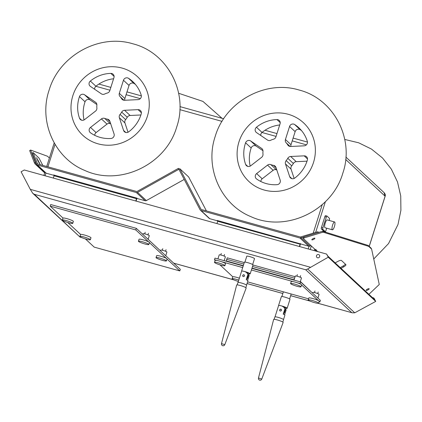 <?xml version="1.0" encoding="UTF-8"?>
<svg xmlns="http://www.w3.org/2000/svg" width="422" height="422" viewBox="0 0 422 422"><rect width="100%" height="100%" fill="white"/><g stroke="black" fill="none" stroke-linecap="round" stroke-linejoin="round"><path stroke-width="0.63" d="M369.187 246.364L385.107 196.183L384.057 192.611L345.892 157.079M96.205 102.862L95.509 102.214A3.413 3.26 133 0 1 96.87 105.199A13.641 13.04 133 0 0 96.881 107.99A3.413 3.26 133 0 1 95.53 111.102L84.616 119.579A3.413 3.26 133 0 1 79.515 118.229L81.625 120.191M109.957 121.552L107.383 119.157A3.413 3.26 133 0 1 109.862 121.278L114.067 133.953A3.413 3.26 133 0 1 110.991 138.469A33.254 31.787 -47 0 1 90.456 132.756A3.413 3.26 133 0 1 90.508 127.402L96.084 132.592L106.998 124.115L101.422 118.925A3.413 3.26 133 0 1 104.735 118.424L110.306 123.614A13.641 13.04 -47 0 0 110.685 123.757M141.407 112.758L138.068 109.651A3.413 3.26 133 0 1 141.27 113.792A33.254 31.787 -47 0 1 128.626 131.886A3.413 3.26 133 0 1 123.562 130.409L125.777 132.471M123.456 80.259A3.413 3.26 133 0 1 128.51 78.307L134.085 83.498A3.413 3.26 -47 0 0 129.032 85.45L123.456 80.259L119.31 93.331L124.886 98.521A3.413 3.26 -47 0 0 124.801 100.267M114.104 76.424L110.849 73.391A3.413 3.26 133 0 1 113.945 77.616L109.799 90.688A3.413 3.26 133 0 1 107.325 93.04A13.641 13.04 133 0 0 104.682 94.027A3.413 3.26 133 0 1 101.37 93.832L90.419 86.394A3.413 3.26 133 0 1 90.345 81.045L95.921 86.236A3.413 3.26 -47 0 0 94.633 89.258M72.874 95.609A40.079 38.307 133 0 1 122.143 68.095A40.079 38.307 133 0 1 147.378 116.324A40.079 38.307 133 0 1 98.11 143.844A40.079 38.307 133 0 1 72.874 95.609M79.468 96.606A3.413 3.26 133 0 1 84.564 94.776L90.139 99.967A3.413 3.26 -47 0 0 85.044 101.797L79.468 96.606A33.254 31.787 -47 0 0 79.515 118.229M95.509 102.214L84.564 94.776M107.383 119.157A13.641 13.04 133 0 1 104.735 118.424M101.422 118.925L90.508 127.402M125.624 119.626A3.413 3.26 -47 0 0 124.938 122.923L119.363 117.733A3.413 3.26 133 0 1 120.048 114.431L125.624 119.626A13.641 13.04 -47 0 0 127.254 117.29L121.678 112.099A13.641 13.04 133 0 1 120.048 114.431M121.678 112.099A3.413 3.26 133 0 1 124.559 110.29L130.134 115.48A3.413 3.26 -47 0 0 127.254 117.29M138.068 109.651L124.559 110.29M119.363 117.733L123.562 130.409M128.51 78.307A33.254 31.787 -47 0 1 132.788 81.625A33.254 31.787 -47 0 1 141.228 95.198A3.413 3.26 133 0 1 138.047 99.639L124.537 100.278A3.413 3.26 133 0 1 121.652 98.748L122.934 99.94M123.973 100.257L120.006 96.564A13.641 13.04 133 0 1 121.652 98.748M120.006 96.564A3.413 3.26 133 0 1 119.31 93.331M110.849 73.391A33.254 31.787 -47 0 0 90.345 81.045M90.139 99.967L96.875 104.54M84.062 119.932A33.254 31.787 133 0 1 85.044 101.797M110.306 123.614A3.413 3.26 -47 0 0 106.998 124.115M96.084 132.592A3.413 3.26 -47 0 0 94.718 135.314M128.024 132.244L124.938 122.923M130.134 115.48L140.901 114.974M134.085 83.498A33.254 31.787 133 0 1 135.409 84.4M124.886 98.521L129.032 85.45M95.921 86.236A33.254 31.787 133 0 1 113.576 78.777M262.32 149.056L261.624 148.407A3.413 3.26 133 0 1 262.985 151.392A13.641 13.04 133 0 0 262.99 154.188A3.413 3.26 133 0 1 261.645 157.3L250.731 165.772A3.413 3.26 133 0 1 245.63 164.422L247.74 166.384M276.072 167.75L273.498 165.355A3.413 3.26 133 0 1 275.977 167.471L280.182 180.147A3.413 3.26 133 0 1 277.101 184.662A33.254 31.787 -47 0 1 256.571 178.954A3.413 3.26 133 0 1 256.623 173.595L262.199 178.786L273.113 170.314L267.537 165.123A3.413 3.26 133 0 1 270.845 164.617L276.421 169.808A13.641 13.04 -47 0 0 276.8 169.95M307.522 158.957L304.183 155.85A3.413 3.26 133 0 1 307.385 159.991A33.254 31.787 -47 0 1 294.741 178.079A3.413 3.26 133 0 1 289.677 176.602L291.892 178.664M289.571 126.458A3.413 3.26 133 0 1 294.625 124.501L300.2 129.691A3.413 3.26 -47 0 0 295.147 131.648L289.571 126.458L285.425 139.529L291.001 144.72A3.413 3.26 -47 0 0 290.916 146.46M280.219 122.617L276.964 119.59A3.413 3.26 133 0 1 280.06 123.81L275.914 136.881A3.413 3.26 133 0 1 273.44 139.234A13.641 13.04 133 0 0 270.797 140.22A3.413 3.26 133 0 1 267.479 140.03L256.534 132.592A3.413 3.26 133 0 1 256.46 127.238L262.036 132.429A3.413 3.26 -47 0 0 260.749 135.451M238.989 141.803A40.079 38.307 133 0 1 288.252 114.288A40.079 38.307 133 0 1 313.488 162.523A40.079 38.307 133 0 1 264.225 190.037A40.079 38.307 133 0 1 238.989 141.803M245.583 142.805A3.413 3.26 133 0 1 250.679 140.969L256.254 146.16A3.413 3.26 -47 0 0 251.159 147.995L245.583 142.805A33.254 31.787 -47 0 0 245.63 164.422M261.624 148.407L250.679 140.969M273.498 165.355A13.641 13.04 133 0 1 270.845 164.617M267.537 165.123L256.623 173.595M291.734 165.82A3.413 3.26 -47 0 0 291.048 169.117L285.478 163.926A3.413 3.26 133 0 1 286.163 160.629L291.734 165.82A13.641 13.04 -47 0 0 293.369 163.483L287.793 158.292A13.641 13.04 133 0 1 286.163 160.629M287.793 158.292A3.413 3.26 133 0 1 290.674 156.488L296.249 161.679A3.413 3.26 -47 0 0 293.369 163.483M304.183 155.85L290.674 156.488M285.478 163.926L289.677 176.602M294.625 124.501A33.254 31.787 -47 0 1 298.903 127.824A33.254 31.787 -47 0 1 307.343 141.391A3.413 3.26 133 0 1 304.162 145.833L290.652 146.476A3.413 3.26 133 0 1 287.767 144.941L289.049 146.139M290.088 146.45L286.121 142.763A13.641 13.04 133 0 1 287.767 144.941M286.121 142.763A3.413 3.26 133 0 1 285.425 139.529M276.964 119.59A33.254 31.787 -47 0 0 256.46 127.238M256.254 146.16L262.99 150.738M250.177 166.126A33.254 31.787 133 0 1 251.159 147.995M276.421 169.808A3.413 3.26 -47 0 0 273.113 170.314M262.199 178.786A3.413 3.26 -47 0 0 260.833 181.513M294.139 178.437L291.048 169.117M296.249 161.679L307.016 161.167M300.2 129.691A33.254 31.787 133 0 1 301.524 130.593M291.001 144.72L295.147 131.648M262.036 132.429A33.254 31.787 133 0 1 279.691 124.97M36.535 157.696L39.99 164.142L38.075 161.209L36.535 157.696M42.828 165.408L38.951 158.002L33.106 152.564L32.167 153.086L36.508 164.279A1.604 1.53 -47 0 0 37.421 165.018L136.359 192.532A1.604 1.53 -47 0 0 137.556 192.379L178.902 169.285L178.422 168.367L179.223 169.111M33.106 152.564L37.447 163.757A0.522 0.496 -47 0 0 37.743 163.994L136.686 191.509A0.522 0.496 -47 0 0 137.071 191.461L178.422 168.367M36.809 164.675L45.608 172.872A1.604 1.53 -47 0 0 46.22 173.215L53.979 175.373L54.058 175.114M53.979 175.373L53.515 174.94L136.944 198.14L137.408 198.572L145.163 200.73A1.604 1.53 -47 0 0 146.36 200.577L184.214 179.434M37.679 163.973L37.447 163.757L36.508 164.279M136.939 198.14A1.604 0.422 -74.5 0 1 136.749 198.92L136.063 201.083M136.559 198.108L136.517 198.704L54.09 175.784L54.137 175.188M54.09 175.784L53.362 178.084M135.784 201.009L136.517 198.704M303.054 237.291L301.134 237.871A1.604 1.53 133 0 1 299.936 238.024L200.999 210.509A1.604 1.53 133 0 1 200.086 209.771L178.902 169.285L179.846 168.763L188.65 176.955L206.405 210.9M310.877 245.541L309.938 246.068A1.604 1.53 133 0 1 308.74 246.216L217.599 220.569L217.093 220.432L217.557 220.859L217.636 220.606M318.272 232.548L317.856 231.747L318.605 232.448M317.856 231.747L300.649 236.948L301.134 237.871L309.938 246.068M217.557 220.859L209.803 218.702A1.604 1.53 133 0 1 209.191 218.364L200.387 210.167M300.649 236.948A0.522 0.496 133 0 1 300.264 237L201.32 209.486A0.522 0.496 133 0 1 201.025 209.243L179.846 168.763M217.715 220.68L217.673 221.276L300.095 244.196L300.137 243.599M299.641 246.575L300.327 244.412A1.604 0.422 105.5 0 0 300.517 243.631M300.095 244.196L299.362 246.495M216.94 223.576L217.673 221.276M35.031 163.905L35.975 163.383L35.364 162.322L34.419 162.85L35.031 163.905L44.685 172.893M35.364 162.322L30.6 150.047L47.512 156.261L49.4 158.018M35.975 163.383L36.26 163.652M30.6 150.047L29.661 150.57L34.419 162.85M368 289.898A1.704 0.475 -27.6 0 1 366.122 290.347A1.704 0.475 -27.6 0 1 367.267 289.212A1.704 0.475 -27.6 0 1 369.144 288.764A1.704 0.475 -27.6 0 1 368 289.898M303.318 238.488L302.843 237.586L303.713 236.948L304.199 237.871L303.334 238.52L315.376 249.729L316.031 249.36L315.677 249.734A0.522 0.496 -47 0 0 315.429 250.04L316.838 251.359M313.72 239.353A1.704 0.475 152.4 0 0 314.865 238.224A1.704 0.475 152.4 0 0 312.987 238.673A1.704 0.475 152.4 0 0 311.842 239.802A1.704 0.475 152.4 0 0 313.72 239.353M314.765 249.159A1.604 1.53 -47 0 0 314.422 249.761L314.153 250.61M315.16 250.89L315.429 250.04M368.907 294.308L379.262 284.486L371.608 249.091L371.123 248.168L368.19 245.44L322.582 231.245L303.713 236.948M335.158 262.89L337.748 261.45A3.413 0.95 -27.6 0 1 341.445 260.474L345.845 264.573A3.413 0.95 -27.6 0 1 345.903 264.647A3.413 0.95 -27.6 0 1 343.613 266.91L343.133 265.992L340.227 267.611M343.133 265.992A3.413 0.95 152.4 0 0 345.375 264.135M343.613 266.91L341.029 268.355M371.608 249.091L368.675 246.358L323.067 232.163L304.199 237.871M322.582 231.245L323.067 232.163M368.19 245.44L368.675 246.358M318.589 254.561A1.704 1.63 133 0 1 319.501 256.966A1.704 1.63 133 0 1 316.911 257.42A1.704 1.63 133 0 1 318.589 254.561M32.752 193.302L30.289 189.346L21.1 171.786L24.297 170.003L326.612 254.076L327.857 256.096L374.599 299.609L374.087 298.275L375.722 301.403L328.253 257.204L307.675 269.004L305.734 269.774L34.314 194.294L80.069 237.127L32.752 193.302L34.314 194.294M326.612 254.076L328.253 257.204M318.272 303.339L352.317 312.839L354.738 312.818L375.722 301.403M372.399 297.568L373.718 297.932M319.064 301.751L319.865 301.973L319.19 301.345M318.357 300.569L301.588 284.95M300.754 284.175L300.063 283.531L297.072 282.703M293.543 281.717L251.401 270.001M242.697 267.58L220.991 261.54M217.457 260.559L214.466 259.73L215.162 260.374M219.946 264.831L232.765 276.763M247.582 281.87L308.54 298.823M319.865 301.973L320.377 300.364L300.575 281.922L251.913 268.387M243.209 265.965L214.977 258.116L214.466 259.73M300.063 283.531L300.575 281.922M85.386 238.905L94.211 247.123L179.804 270.924L167.028 259.029M166.194 258.253L149.42 242.634M148.586 241.859L135.794 229.948L50.197 206.142L62.994 218.058M67.778 222.515L80.602 234.447M179.804 270.924L180.315 269.315L136.301 228.334L50.709 204.533L50.197 206.142M135.794 229.948L136.301 228.334M294.598 278.214L252.509 266.509M243.805 264.088L226.735 259.34L226.139 261.223M294.097 279.802L252.003 268.097M243.304 265.675L226.234 260.928L227.215 257.831L244.285 262.579M311.003 291.634L300.364 281.474M295.078 276.705L252.984 265M317.908 298.059L319.074 294.392A3.239 0.422 -162.4 0 0 318.995 294.25A3.239 0.422 -162.4 0 0 315.698 292.879A3.239 0.422 -162.4 0 0 312.897 292.43L312.66 293.174M300.253 281.833L301.466 277.998A3.239 0.422 -162.4 0 0 301.387 277.855A3.239 0.422 -162.4 0 0 298.09 276.489A3.239 0.422 -162.4 0 0 295.289 276.041L294.002 280.092M224.166 260.675L225.385 256.84A3.239 0.422 -162.4 0 0 225.306 256.697A3.239 0.422 -162.4 0 0 222.009 255.331A3.239 0.422 -162.4 0 0 219.208 254.883L217.921 258.934M165.74 255.743L166.906 252.076A3.239 0.422 -162.4 0 0 166.827 251.934A3.239 0.422 -162.4 0 0 163.53 250.562A3.239 0.422 -162.4 0 0 160.729 250.114L160.492 250.858M148.138 239.353L149.298 235.682A3.239 0.422 -162.4 0 0 149.224 235.539A3.239 0.422 -162.4 0 0 145.928 234.173A3.239 0.422 -162.4 0 0 143.121 233.725L142.889 234.468M300.997 286.818L301.609 284.887A5.46 0.712 -162.4 0 0 301.477 284.644A5.46 0.712 -162.4 0 0 295.922 282.339A5.46 0.712 -162.4 0 0 291.206 281.585L290.589 283.521A5.46 0.712 -162.4 0 0 290.721 283.758A5.46 0.712 -162.4 0 0 296.276 286.063A5.46 0.712 -162.4 0 0 300.997 286.818A5.46 0.712 -162.4 0 0 300.865 286.58A5.46 0.712 -162.4 0 0 295.31 284.275A5.46 0.712 -162.4 0 0 290.589 283.521M318.599 303.212L319.217 301.276A5.46 0.712 -162.4 0 0 319.085 301.039A5.46 0.712 -162.4 0 0 313.53 298.734A5.46 0.712 -162.4 0 0 308.809 297.974L308.197 299.91A5.46 0.712 -162.4 0 0 308.329 300.147A5.46 0.712 -162.4 0 0 313.884 302.453A5.46 0.712 -162.4 0 0 318.599 303.212A5.46 0.712 -162.4 0 0 318.473 302.97A5.46 0.712 -162.4 0 0 312.913 300.664A5.46 0.712 -162.4 0 0 308.197 299.91M224.91 265.66L225.527 263.724A5.46 0.712 -162.4 0 0 225.395 263.486A5.46 0.712 -162.4 0 0 219.841 261.181A5.46 0.712 -162.4 0 0 215.12 260.427L214.508 262.357A5.46 0.712 -162.4 0 0 214.64 262.6A5.46 0.712 -162.4 0 0 220.194 264.905A5.46 0.712 -162.4 0 0 224.91 265.66A5.46 0.712 -162.4 0 0 224.784 265.422A5.46 0.712 -162.4 0 0 219.229 263.117A5.46 0.712 -162.4 0 0 214.508 262.357M238.768 280.134A5.46 0.712 -162.4 0 0 232.116 278.752A5.46 0.712 -162.4 0 0 232.242 278.989A5.46 0.712 -162.4 0 0 238.351 281.453M239.379 278.203A5.46 0.712 -162.4 0 0 232.728 276.816L232.116 278.752M166.437 260.896L167.049 258.96A5.46 0.712 -162.4 0 0 166.917 258.718A5.46 0.712 -162.4 0 0 161.362 256.418A5.46 0.712 -162.4 0 0 156.646 255.658L156.029 257.594A5.46 0.712 -162.4 0 0 156.161 257.831A5.46 0.712 -162.4 0 0 161.716 260.137A5.46 0.712 -162.4 0 0 166.437 260.896A5.46 0.712 -162.4 0 0 166.305 260.654A5.46 0.712 -162.4 0 0 160.75 258.348A5.46 0.712 -162.4 0 0 156.029 257.594M72.748 223.343L73.359 221.408A5.46 0.712 -162.4 0 0 73.228 221.17A5.46 0.712 -162.4 0 0 67.673 218.865A5.46 0.712 -162.4 0 0 62.957 218.111L62.345 220.041A5.46 0.712 -162.4 0 0 62.472 220.284A5.46 0.712 -162.4 0 0 68.026 222.589A5.46 0.712 -162.4 0 0 72.748 223.343A5.46 0.712 -162.4 0 0 72.616 223.106A5.46 0.712 -162.4 0 0 67.061 220.801A5.46 0.712 -162.4 0 0 62.345 220.041M90.35 239.733L90.967 237.802A5.46 0.712 -162.4 0 0 90.835 237.56A5.46 0.712 -162.4 0 0 85.281 235.26A5.46 0.712 -162.4 0 0 80.56 234.5L79.948 236.436A5.46 0.712 -162.4 0 0 80.08 236.673A5.46 0.712 -162.4 0 0 85.634 238.979A5.46 0.712 -162.4 0 0 90.35 239.733A5.46 0.712 -162.4 0 0 90.224 239.496A5.46 0.712 -162.4 0 0 84.669 237.19A5.46 0.712 -162.4 0 0 79.948 236.436M148.829 244.502L149.441 242.566A5.46 0.712 -162.4 0 0 149.314 242.328A5.46 0.712 -162.4 0 0 143.76 240.023A5.46 0.712 -162.4 0 0 139.038 239.269L138.427 241.199A5.46 0.712 -162.4 0 0 138.553 241.442A5.46 0.712 -162.4 0 0 144.113 243.747A5.46 0.712 -162.4 0 0 148.829 244.502A5.46 0.712 -162.4 0 0 148.697 244.264A5.46 0.712 -162.4 0 0 143.142 241.959A5.46 0.712 -162.4 0 0 138.427 241.199M334.709 222.035A4.067 1.071 -74.5 0 1 334.446 226.429A4.067 1.071 -74.5 0 1 332.399 229.795A4.067 1.071 -74.5 0 1 332.267 229.716A4.067 1.071 -74.5 0 1 332.531 225.322A4.067 1.071 -74.5 0 1 334.577 221.956A4.067 1.071 -74.5 0 1 334.709 222.035M334.577 221.956L327.224 219.915A4.067 1.071 105.5 0 0 325.177 223.28A4.067 1.071 105.5 0 0 324.914 227.674A4.067 1.071 105.5 0 0 325.046 227.748L332.399 229.795M323.88 231.203A1.366 0.359 -74.5 0 1 323.832 231.203A1.366 0.359 -74.5 0 1 323.79 231.177L321.358 228.919A1.366 0.359 -74.5 0 1 321.474 227.358L324.861 216.686A1.366 0.359 -74.5 0 1 325.52 215.647A1.366 0.359 -74.5 0 1 325.562 215.668L326.929 216.048M326.697 228.207L325.948 230.57A1.366 0.359 -74.5 0 1 325.288 231.609A1.366 0.359 -74.5 0 1 325.246 231.583L322.819 229.325A1.366 0.359 -74.5 0 1 322.935 227.759L326.317 217.093A1.366 0.359 -74.5 0 1 326.976 216.048A1.366 0.359 -74.5 0 1 327.018 216.075L329.45 218.338A1.366 0.359 -74.5 0 1 329.334 219.899L329.16 220.453M244.918 262.094L246.791 256.201A4.056 0.527 17.6 0 1 249.782 256.613A4.056 0.527 17.6 0 1 254.519 258.649L252.646 264.547M246.39 279.353A2.664 2.548 -47 0 0 247.624 277.803L247.313 277.512A2.664 2.548 133 0 1 246.617 278.652M247.313 277.512L247.703 276.289L247.392 276.199M247.703 276.289L247.44 276.041M247.624 277.803L248.922 273.709L247.777 272.644L246.153 272.195M247.503 273.519L247.777 272.644M241.595 271.225A4.515 0.591 17.6 0 1 241.574 271.124A4.515 0.591 17.6 0 1 244.902 271.583A4.515 0.591 17.6 0 1 250.177 273.857A4.515 0.591 17.6 0 1 248.874 273.867M241.574 271.124L244.401 262.199A4.515 0.591 17.6 0 1 247.735 262.663A4.515 0.591 17.6 0 1 253.01 264.932L250.177 273.857M240.35 285.525A4.98 0.649 -162.4 0 0 236.673 285.019L221.497 343.608L224.799 344.658L246.168 288.031A4.98 0.649 -162.4 0 0 240.35 285.525M237.159 284.892L237.918 282.508A4.558 0.596 17.6 0 1 241.278 282.972A4.558 0.596 17.6 0 1 246.601 285.261L245.847 287.651M247.619 280.414L249.17 275.529L248.669 274.516M238.045 282.423L241.621 271.14A4.463 0.58 17.6 0 1 244.913 271.594L246.664 272.607L247.936 274.384L246.242 279.728A4.463 0.58 17.6 0 1 247.93 280.767L246.548 285.119M243.32 276.621C244.728 276.352 244.924 275.73 243.911 274.759C242.555 275.075 242.36 275.693 243.32 276.621L242.951 276.415M244.296 274.97L243.911 274.759M244.306 274.98A0.986 0.944 -47 0 0 242.824 275.249A0.986 0.944 -47 0 0 242.961 276.426M247.936 274.384L247.962 274.406A4.331 4.141 -47 0 0 246.933 272.86L246.664 272.607M246.269 279.739L247.962 274.406M248.653 274.569A4.331 4.141 133 0 1 249.144 275.508L249.17 275.529M249.144 275.508L247.593 280.398M283.362 313.773A2.664 2.548 -47 0 0 284.597 312.227L284.286 311.937A2.664 2.548 133 0 1 283.584 313.071M284.286 311.937L284.676 310.708L284.365 310.624M284.676 310.708L284.412 310.465M284.597 312.227L285.894 308.134L284.75 307.068L283.125 306.615M284.475 307.939L284.75 307.068M278.567 305.649A4.515 0.591 17.6 0 1 278.546 305.549A4.515 0.591 17.6 0 1 281.875 306.008A4.515 0.591 17.6 0 1 287.15 308.276A4.515 0.591 17.6 0 1 285.847 308.287M278.546 305.549L281.374 296.624A4.515 0.591 17.6 0 1 284.708 297.083A4.515 0.591 17.6 0 1 289.977 299.351L287.15 308.276M277.323 319.95A4.98 0.649 -162.4 0 0 273.646 319.443L258.47 378.033L261.767 379.077L283.141 322.455A4.98 0.649 -162.4 0 0 277.323 319.95M274.131 319.317L274.886 316.933A4.558 0.596 17.6 0 1 278.251 317.397A4.558 0.596 17.6 0 1 283.573 319.686L282.819 322.07M284.592 314.833L286.142 309.954L285.641 308.936M275.017 316.843L278.594 305.565A4.463 0.58 17.6 0 1 281.885 306.019L283.631 307.031L284.908 308.809L283.215 314.147A4.463 0.58 17.6 0 1 284.903 315.187L283.521 319.544M280.292 311.046C281.701 310.777 281.896 310.154 280.883 309.178C279.528 309.495 279.332 310.117 280.292 311.046L279.918 310.84M281.268 309.395L280.883 309.178M281.279 309.405A0.986 0.944 -47 0 0 279.797 309.669A0.986 0.944 -47 0 0 279.934 310.85M284.908 308.809L284.934 308.83A4.331 4.141 -47 0 0 283.906 307.285L283.631 307.031M283.241 314.163L284.934 308.83M285.625 308.994A4.331 4.141 133 0 1 286.116 309.933L286.142 309.954M286.116 309.933L284.565 314.817M369.234 246.411L385.144 196.256L345.687 159.479M325.399 201.663L315.645 232.416M311.346 245.979L310.223 249.518M306.419 144.841L292.214 140.89M276.067 136.401L261.972 132.482M222.025 121.372L179.851 109.641M140.304 98.648L126.099 94.697M109.952 90.208L95.857 86.288M55.045 144.371L47.923 166.822M45.929 173.099L45.08 175.784M308.202 248.954L309.052 246.269M313.214 233.15L322.271 204.591M38.333 160.56L37.869 160.824M136.359 192.532L145.163 200.73M37.421 165.018L46.22 173.215M137.556 192.379L146.36 200.577M39.246 162.306L38.819 162.544M299.936 238.024L308.74 246.216M200.999 210.509L209.803 218.702M317.671 251.586L315.677 249.734M307.675 269.004L354.738 312.818M80.375 237.18L81.573 237.512M173.669 263.128L233.741 279.828M247.055 283.531L282.851 293.49M290.668 295.664L309.822 300.986M351.8 312.665L305.734 269.774M30.289 189.346L310.318 267.221M325.246 231.583L323.79 231.177M326.317 217.093L324.861 216.686M322.935 227.759L321.474 227.358M322.819 229.325L321.358 228.919M307.474 142.072L293.105 138.078M276.959 133.589L265.005 130.261M223.676 118.772L179.93 106.602M141.359 95.878L126.99 91.885M110.844 87.391L98.89 84.068M43.872 175.447L44.901 172.208M46.715 166.49L54.195 142.9M385.144 196.256C385.592 195.122 385.228 193.904 384.057 192.611M222.056 118.318L202.94 101.412L178.648 93.267M176.723 126.943C188.639 92.687 167.603 52.449 132.835 43.788C98.922 33.465 59.138 55.699 49.105 90.181C38.428 121.404 54.528 158.139 84.637 170.382C119.669 186.772 165.962 164.67 176.723 126.943M342.833 173.141C354.754 138.885 333.718 98.642 298.95 89.981C265.037 79.658 225.253 101.892 215.22 136.38C204.543 167.597 220.643 204.332 250.752 216.581C285.784 232.965 332.077 210.868 342.833 173.141M373.744 258.987L388.53 243.584L397.999 224.499L400.9 210.325L400.742 195.935L397.508 181.987L391.342 169.132L382.517 157.981L371.45 149.061L358.663 142.789L344.758 139.46M302.843 237.586L303.323 238.504M80.069 237.127L81.762 237.597M173.716 263.17L233.93 279.918M247.044 283.563L282.84 293.517M290.658 295.69L310.012 301.076M318.177 303.344L352.317 312.839M300.612 275.619L300.111 277.191M297.362 274.59L296.861 276.162M318.22 292.008L317.719 293.585M314.965 290.98L314.469 292.551M224.53 254.461L224.029 256.033M221.276 253.432L220.78 255.004M166.052 249.692L165.551 251.269M162.802 248.663L162.301 250.235M148.444 233.303L147.948 234.875M145.194 232.269L144.693 233.846M325.288 231.609L323.832 231.203M326.976 216.048L325.52 215.647M221.497 343.608A1.73 1.73 0 0 0 222.71 345.713A1.73 1.73 0 0 0 224.799 344.658M281.891 296.513L283.378 291.824M289.619 298.966L291.196 293.997M258.47 378.033A1.73 1.73 0 0 0 259.683 380.138A1.73 1.73 0 0 0 261.767 379.077"/></g></svg>
